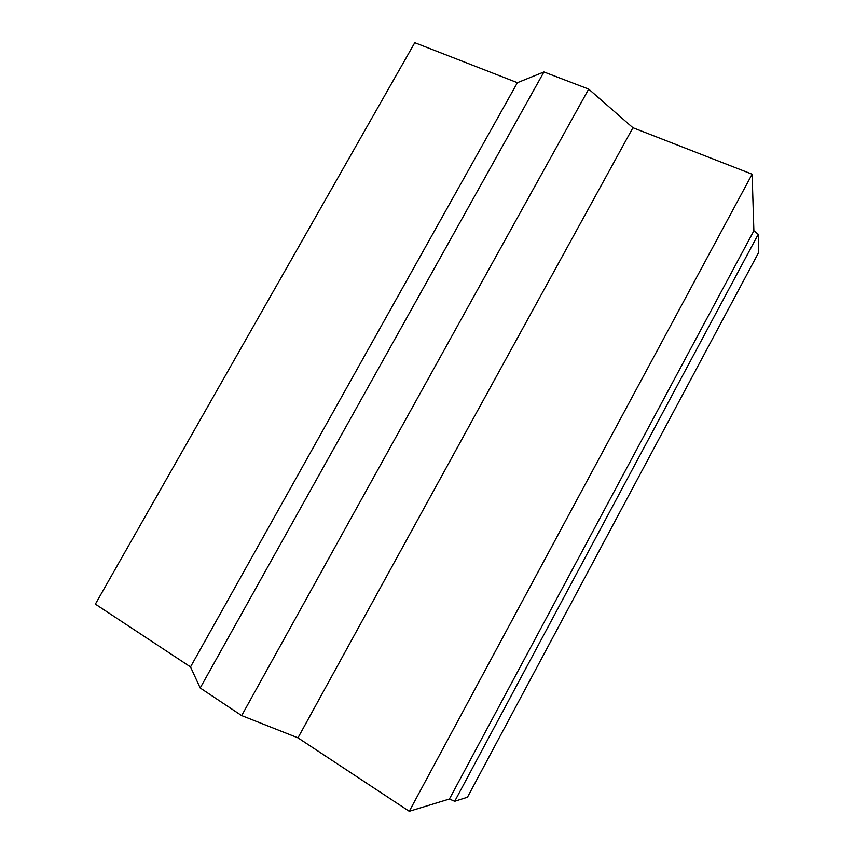 <?xml version="1.0" encoding="UTF-8"?>
<svg xmlns="http://www.w3.org/2000/svg" width="854" height="854" viewBox="0 0 854 854"><rect width="100%" height="100%" fill="white"/><g stroke="black" fill="none" stroke-linecap="round" stroke-linejoin="round"><path stroke-width="1.28" d="M517.396 82.699L414.777 42.7L95.36 604.13L190.517 666.931L517.396 82.699L543.923 71.971L588.684 89.104L632.921 127.726L752.128 174.195L753.879 230.783L758.245 234.274L758.64 252.506L467.437 797.241L454.702 801.287L758.245 234.274M190.517 666.931L200.199 687.993L241.671 715.599L297.961 737.856L409.247 811.3L449.407 799.034L753.879 230.783M449.407 799.034L454.702 801.287M409.247 811.3L752.128 174.195M297.961 737.856L632.921 127.726M241.671 715.599L588.684 89.104M200.199 687.993L543.923 71.971"/></g></svg>
